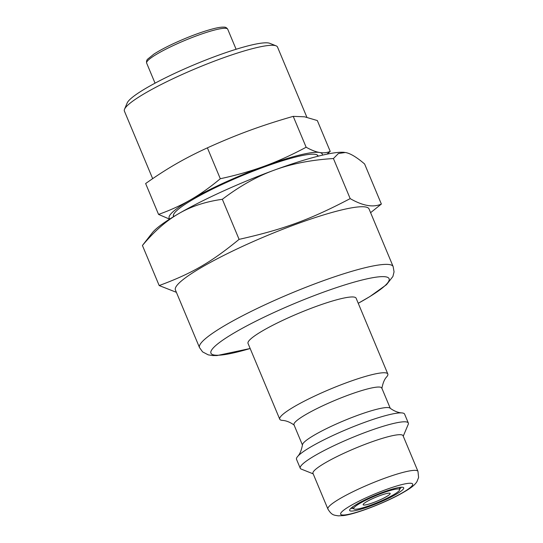 <?xml version="1.0" encoding="UTF-8"?>
<svg xmlns="http://www.w3.org/2000/svg" width="543" height="543" viewBox="0 0 543 543"><rect width="100%" height="100%" fill="white"/><g stroke="black" fill="none" stroke-linecap="round" stroke-linejoin="round"><path stroke-width="0.81" d="M318.096 156.208A78.348 11.03 157.3 0 0 316.65 154.694A78.348 11.03 157.3 0 0 266.077 166.301A78.348 11.03 157.3 0 0 193.817 198.955A78.348 11.03 157.3 0 0 173.563 214.553A78.348 11.03 157.3 0 0 173.624 216.637M173.631 214.39A78.104 10.996 157.3 0 0 173.563 215.985L173.794 216.535M317.899 156.255L317.669 155.705A78.104 10.996 157.3 0 0 316.488 154.633M276.088 45.836L269.803 43.331A78.104 10.996 157.3 0 0 219.386 54.897A78.104 10.996 157.3 0 0 147.35 87.45A78.104 10.996 157.3 0 0 127.164 103L124.53 109.231A82.984 11.681 -22.7 0 1 145.979 92.71A82.984 11.681 -22.7 0 1 222.521 58.121A82.984 11.681 -22.7 0 1 276.088 45.836A82.984 11.681 -22.7 0 1 277.507 47.044L306.883 117.268M152.664 178.667L124.395 111.091A82.984 11.681 -22.7 0 1 124.53 109.231M322.359 155.169A82.984 11.681 157.3 0 0 319.508 152.474A82.984 11.681 157.3 0 0 264.536 166.124A82.984 11.681 157.3 0 0 190.742 199.715A82.984 11.681 157.3 0 0 169.891 218.944M169.586 219.141L158.556 214.417C170.393 210.195 181.124 205.295 190.742 199.715C200.374 194.17 210.222 187.172 220.302 178.728C236.422 175.246 251.165 171.045 264.536 166.124C277.921 161.23 291.795 154.931 306.143 147.234C311.302 150.092 315.754 151.836 319.508 152.474C323.268 153.146 326.845 152.8 330.239 151.436L326.906 154.171M330.239 151.436L317.322 120.553L304.589 116.806L293.227 116.358C277.575 120.824 263.043 125.528 249.617 130.456C236.191 135.377 222.114 141.173 207.385 147.852C195.996 153.065 185.475 158.461 175.823 164.047C166.165 169.626 156.099 176.122 145.639 183.541L158.556 214.417M306.143 147.234L293.227 116.358M220.302 178.728L207.385 147.852M294.313 425.203C287.498 420.146 282.082 420.438 282.611 420.418A58.576 8.247 -22.7 0 1 279.74 419.203L248.029 343.407A58.576 8.247 -22.7 0 1 298.888 313.196A58.576 8.247 -22.7 0 1 356.113 298.195L387.817 373.991A58.576 8.247 -22.7 0 1 386.664 376.89C384.458 379.19 382.856 383.086 381.851 388.584M279.74 419.203A58.576 8.247 -22.7 0 1 311.261 397.686A58.576 8.247 -22.7 0 1 371.527 374.779A58.576 8.247 -22.7 0 1 387.817 373.991M302.451 445.036L293.973 424.775A47.594 6.699 -22.7 0 1 319.583 407.291A47.594 6.699 -22.7 0 1 368.548 388.679A47.594 6.699 -22.7 0 1 381.79 388.041L390.261 408.302M313.175 473.849L301.256 469.098A58.576 8.247 -22.7 0 1 300.252 468.242L296.519 459.33A58.576 8.247 -22.7 0 1 297.673 456.432C299.879 454.131 301.48 450.235 302.485 444.737A47.594 6.699 -22.7 0 1 329.757 427.036A47.594 6.699 -22.7 0 1 377.127 409.184A47.594 6.699 -22.7 0 1 390.023 408.119C396.845 413.175 402.254 412.877 401.725 412.904A58.576 8.247 -22.7 0 1 404.603 414.119L408.329 423.038A58.576 8.247 -22.7 0 1 408.234 424.348L403.245 436.172M297.673 456.432A58.576 8.247 -22.7 0 1 334.977 434.549A58.576 8.247 -22.7 0 1 388.306 414.906A58.576 8.247 -22.7 0 1 401.725 412.904M300.252 468.242A58.576 8.247 -22.7 0 1 351.111 438.031A58.576 8.247 -22.7 0 1 408.329 423.038M312.992 473.394A48.816 6.869 -22.7 0 1 355.373 448.219A48.816 6.869 -22.7 0 1 403.055 435.717L417.974 471.385A48.816 6.869 -22.7 0 0 404.399 472.043A48.816 6.869 -22.7 0 0 354.179 491.13A48.816 6.869 -22.7 0 0 327.911 509.062L312.992 473.394M393.159 266.599L369.05 208.967A104.948 14.77 157.3 0 0 266.532 235.838A104.948 14.77 157.3 0 0 175.409 289.969L199.519 347.601L202.593 351.884L208.247 354.857L212.747 355.563L217.044 355.556L250.167 348.504A96.545 13.589 -22.7 0 1 230.789 334.95A96.545 13.589 -22.7 0 1 362.249 279.971A96.545 13.589 -22.7 0 1 363.986 300.048A96.545 13.589 -22.7 0 1 358.237 303.286L369.912 296.546L386.501 284.681L392.908 276.489L394.048 271.853L393.159 266.599A104.948 14.77 157.3 0 0 363.973 268.004A104.948 14.77 157.3 0 0 255.997 309.048A104.948 14.77 157.3 0 0 199.519 347.601M395.548 488.232A29.288 4.12 157.3 0 0 367.197 498.834A29.288 4.12 157.3 0 0 349.699 509.789A29.288 4.12 157.3 0 0 378.261 502.947A29.288 4.12 157.3 0 0 403.191 487.41A29.288 4.12 157.3 0 0 395.548 488.232M353.473 508.438A27.333 3.849 -22.7 0 1 351.002 508.221M401.162 487.234A27.333 3.849 -22.7 0 1 399.587 489.148M392.698 489.827A24.897 3.502 157.3 0 0 366.715 499.743A24.897 3.502 157.3 0 0 353.751 508.818A24.897 3.502 157.3 0 0 378.009 502.329A24.897 3.502 157.3 0 0 399.655 489.61A24.897 3.502 157.3 0 0 392.698 489.827M366.953 501.508A14.647 2.063 -22.7 0 1 381.376 495.08A14.647 2.063 -22.7 0 1 390.166 493.444A14.647 2.063 -22.7 0 1 377.453 500.999A14.647 2.063 -22.7 0 1 363.145 504.752A14.647 2.063 -22.7 0 1 366.953 501.508M363.145 504.746A14.647 2.063 157.3 0 0 377.446 500.992A14.647 2.063 157.3 0 0 390.159 493.444M333.422 158.536L350.187 198.616C362.873 205.906 373.272 207.718 381.369 204.046L364.604 163.972C356.561 157.097 350.14 153.269 345.348 152.495L338.404 153.513L333.422 158.536C311.085 159.927 291.347 163.796 274.215 170.156C257.029 176.387 239.741 186.1 222.338 199.295C205.573 201.65 191.027 206.428 178.715 213.63C166.348 220.696 154.253 231.318 142.422 245.484L152.393 232.696A107.392 15.116 -22.7 0 1 178.715 213.63A107.392 15.116 -22.7 0 1 274.215 170.156A107.392 15.116 -22.7 0 1 344.438 152.366A107.392 15.116 -22.7 0 1 344.472 152.366M176.394 292.324L159.187 285.557C192.039 273.373 210.833 262.513 239.096 239.368C283.874 229.261 310.005 219.677 350.187 198.616M142.422 245.484L159.187 285.557M381.369 204.046L370.604 212.68M222.338 199.295L239.096 239.368M401.84 484.594A39.048 5.498 -22.7 0 1 386.494 500.85A39.048 5.498 -22.7 0 1 341.69 511.974A39.048 5.498 -22.7 0 1 401.84 484.594M155.047 83.174L146.658 63.117A43.935 6.183 -22.7 0 1 158.088 53.384A43.935 6.183 -22.7 0 1 215.496 29.797A43.935 6.183 -22.7 0 1 227.714 29.207L236.11 49.27M327.911 509.062C331.888 515.633 334.155 515.049 338.241 515.85L343.488 515.578C354.443 514.248 379.245 505.112 397.754 495.508C410.474 488.639 414.533 485.449 416.943 481.648L418.605 477.487L417.974 471.385M399.655 489.61L399.329 487.444M353.751 508.818L352.434 507.06M227.714 29.207C226.709 27.741 225.508 27.055 224.11 27.15C221.795 26.987 218.347 27.483 213.766 28.63C202.037 31.677 188.665 36.652 173.658 43.542C165.371 47.411 158.746 50.967 153.764 54.219L147.723 59.099C146.678 60.029 146.318 61.366 146.658 63.117"/></g></svg>
